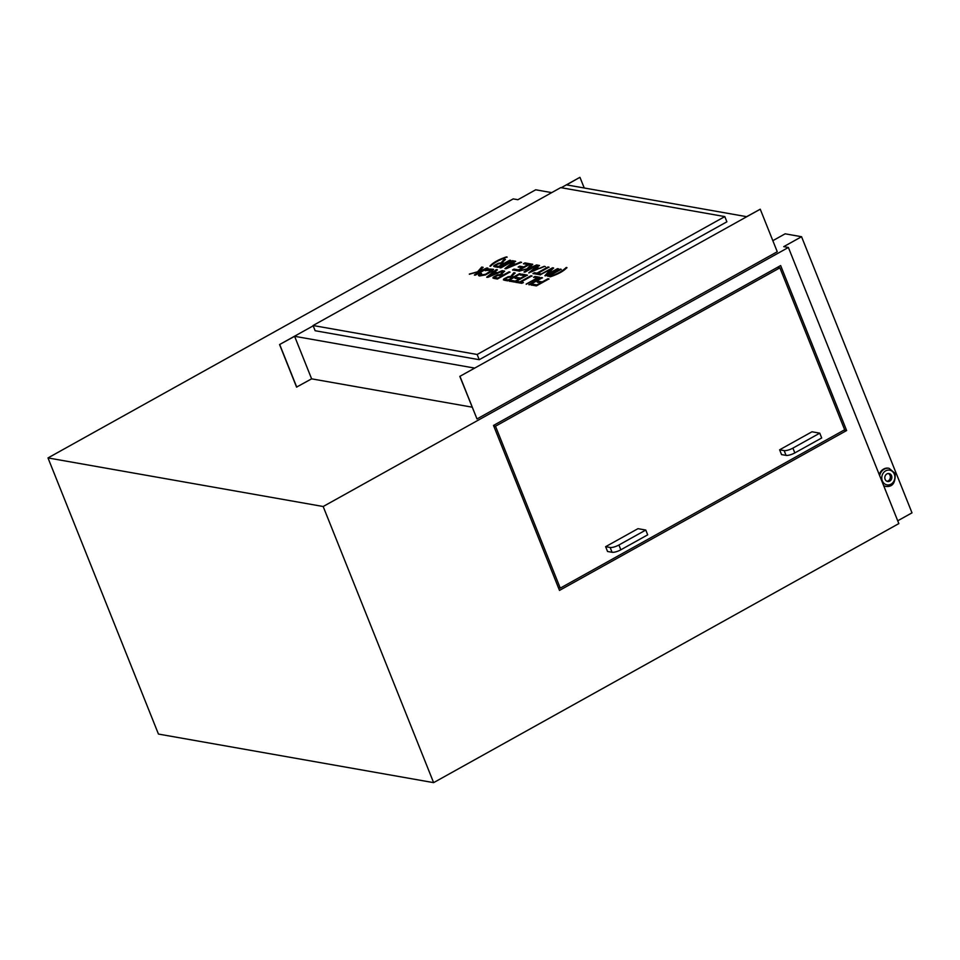 <?xml version="1.0" encoding="UTF-8"?>
<svg xmlns="http://www.w3.org/2000/svg" width="960" height="960" viewBox="0 0 960 960"><rect width="100%" height="100%" fill="white"/><g stroke="black" fill="none" stroke-linecap="round" stroke-linejoin="round"><path stroke-width="1.44" d="M509.748 260.208L510.732 260.388L498.18 267.372L494.856 266.796L493.668 266.34L494.04 265.524L498.384 263.256L501.132 262.896L504.144 259.224L505.38 259.44L502.74 262.164L503.016 263.124L504.156 263.316L509.748 260.208L510.816 260.568M520.428 262.092L521.472 262.284L506.052 268.764L504.948 268.572L514.464 261.048L515.592 261.24L512.64 263.52L515.796 264.072L520.428 262.092L521.544 262.464M536.568 264.948L537.552 265.116L525 272.112L524.004 271.932L530.22 268.476L518.952 271.044L527.184 268.764L531.36 264.024L532.668 264.252L529.008 268.26L536.568 264.948L537.624 265.308M547.992 266.964L548.988 267.144L537.912 273.312L540.372 273.744L538.908 274.56L532.968 273.516L534.444 272.7L536.916 273.132L547.992 266.964L549.06 267.324M560.208 269.124L561.204 269.292L548.64 276.288L547.656 276.108L560.208 269.124L561.276 269.472M486.936 267.96L487.932 268.14L475.368 275.136L474.384 274.956L480.588 271.5L469.32 274.068L477.564 271.788L481.74 267.048L483.048 267.276L479.376 271.284L486.936 267.96L488.004 268.32M502.2 270.66L503.256 270.852L487.836 277.332L486.732 277.14L496.248 269.604L497.376 269.808L494.424 272.076L497.58 272.64L502.2 270.66L503.328 271.032M519.444 273.708L520.44 273.876L507.888 280.872L504.564 280.284L503.388 279.828L503.748 279.012L508.092 276.744L510.84 276.384L513.852 272.712L515.088 272.94L512.436 275.664L512.712 276.612L513.864 276.816L519.444 273.708L520.512 274.068M530.94 275.736L531.936 275.904L520.848 282.072L523.32 282.516L521.844 283.332L515.916 282.288L517.392 281.472L519.864 281.904L530.94 275.736L532.008 276.096M541.404 277.584L542.4 277.752L529.848 284.748L528.852 284.568L541.404 277.584L542.472 277.944M724.8 216.588L477.156 354.48L313.056 325.512L560.7 187.62L724.8 216.588L726.888 221.808L479.244 359.7L315.144 330.732L313.056 325.512M547.944 278.736L548.94 278.916L536.388 285.9L531.324 285.012L532.8 284.184L536.868 284.904L540.768 282.732L537.252 282.108L538.728 281.292L542.244 281.916L547.944 278.736L549.012 279.096M535.02 276.456L539.7 277.284L526.152 284.1L537.228 277.92L533.544 277.272L535.02 276.456L539.772 277.464M521.832 274.128L527.412 275.112L514.848 282.096L509.46 281.148L510.936 280.332L515.34 281.1L519.192 278.964L515.064 278.232L516.54 277.404L520.668 278.136L524.94 275.76L520.356 274.944L521.832 274.128L527.484 275.292M508.98 271.86L509.964 272.028L497.412 279.024L494.1 278.436L492.912 277.98L493.272 277.164L497.616 274.896L500.364 274.536L503.376 270.864L504.612 271.092L501.972 273.816L502.248 274.764L503.388 274.968L508.98 271.86L510.048 272.22M481.5 273.396L480.276 274.644L480.888 275.208L485.7 274.188L491.76 270.144L485.136 270.564L489.372 269.028L493.536 269.352L492.336 271.128L485.508 274.896L479.436 276L478.5 275.136L480.132 273.444L481.5 273.396M566.232 267.468L566.892 267.588C563.796 271.068 558.312 274.116 550.44 276.756L549.768 276.636C557.124 274.044 562.608 270.984 566.232 267.468L566.964 267.768M557.52 268.644L558.468 268.812L545.904 275.808L544.896 275.628L550.812 269.436L540 274.752L552.552 267.768L553.572 267.948L547.656 274.14L557.52 268.644L558.54 268.992M544.272 266.304L528.804 272.784L538.32 265.26L539.448 265.452L536.484 267.72L539.64 268.284L544.272 266.304L545.4 266.676M524.928 262.896L530.508 263.88L517.944 270.864L512.556 269.916L514.032 269.088L518.436 269.868L522.288 267.72L518.16 267L519.648 266.172L523.764 266.904L528.036 264.516L523.452 263.712L524.928 262.896L530.58 264.06M512.508 260.7L513.492 260.868L500.94 267.864L499.944 267.684L512.508 260.7L513.564 261.06M489.948 266.076C493.044 262.596 498.528 259.548 506.4 256.908L507.06 257.028C499.356 259.824 493.872 262.884 490.608 266.196L489.948 266.076M561.24 187.716L579.828 177.36L566.556 184.872L746.652 216.672L760.248 209.208L777.264 251.748L477 418.944L459.816 376.38L474.696 368.1L294.6 336.3L279.564 344.556L313.188 325.836M760.248 209.208L459.816 376.38M472.14 407.172L311.616 378.84L296.568 387.096L279.564 344.556M296.736 387.12L279.72 344.592M794.82 452.916A6.84 1.932 158.2 0 1 786.06 455.388L781.548 454.596L779.628 449.796L811.98 431.784L819.768 433.164L821.688 437.964L794.82 452.916L792.9 448.116L819.768 433.164M786.06 455.388L784.14 450.6A6.84 1.932 -21.8 0 0 792.9 448.116M784.14 450.6L779.628 449.796M844.656 429.768L560.256 588.132L495.492 426.204L779.892 267.84L844.656 429.768M607.548 551.484L605.628 546.684L637.98 528.672L645.768 530.04L647.688 534.84L620.832 549.804A6.84 1.932 158.2 0 1 612.06 552.276L607.548 551.484M772.836 240.672L785.148 233.82L801.552 236.724L912 512.844L897.72 520.8M801.552 236.724L783.732 246.648L788.388 247.464L898.836 523.596L433.62 782.64L158.448 734.064L48 457.932L513.216 198.9L517.884 199.716L535.704 189.792L551.724 192.624M788.388 247.464L323.172 506.508L433.62 782.64M780.648 265.56L846.636 430.536L559.5 590.412L493.512 425.436L780.648 265.56M323.172 506.508L48 457.932M883.74 485.856A9.192 8.028 100 0 0 885.264 486.312A9.192 8.028 100 0 0 885.588 486.36M888.78 468.264A9.192 8.028 100 0 0 888.468 468.204A9.192 8.028 100 0 0 879.252 474.636M844.092 430.08L846.636 430.536M559.512 588L558.708 588.444M558.456 587.808L560.256 588.132M777.348 267.396L779.892 267.84M493.692 425.88L495.492 426.204M778.152 266.94L778.404 267.588M612.06 552.276L610.14 547.476L605.628 546.684M610.14 547.476A6.84 1.932 -21.8 0 0 618.912 545.004L645.768 530.04M886.896 473.928A4.032 3.516 -80 0 1 891.792 478.128A4.032 3.516 -80 0 1 884.82 478.14A4.032 3.516 -80 0 1 886.896 473.928M888.276 473.508A4.032 3.516 -80 0 1 886.908 481.26M459.984 376.404L477 418.944M584.232 187.992L579.996 177.396M311.616 378.84L294.6 336.3M477.156 354.48L479.244 359.7M531.396 285.192L532.8 284.184M532.872 284.364L536.868 284.904M536.94 285.084L540.768 282.732M537.324 282.3L538.728 281.292M538.8 281.472L542.244 281.916M542.316 282.096L548.016 278.916M528.924 284.76L541.476 277.764M526.224 284.28L537.228 277.92M533.616 277.464L535.092 276.636M523.392 282.696L520.848 282.072M515.988 282.468L517.392 281.472M517.464 281.652L519.864 281.904M519.936 282.084L531.012 275.916M509.532 281.328L510.936 280.332M511.008 280.512L515.34 281.1M515.412 281.292L519.192 278.964M515.136 278.412L516.54 277.404M516.624 277.584L520.668 278.136M520.74 278.316L524.94 275.76M520.428 275.136L521.904 274.308M503.412 279.864L505.392 278.088L510.84 276.384M510.912 276.564L513.852 272.712M513.924 272.904L515.16 273.12M512.172 276.444L513.864 276.816M512.424 277.608L509.004 277.176L506.352 278.088L505.248 279.192L508.272 279.924L512.424 277.608L508.272 279.924M505.296 279.276L508.344 280.104M513.936 276.996L519.516 273.888M492.936 278.016L494.916 276.24L500.364 274.536M500.436 274.716L503.376 270.864M503.46 271.056L504.696 271.272M501.708 274.596L503.388 274.968M501.96 275.76L498.528 275.328L495.876 276.24L494.772 277.344L497.808 278.076L501.96 275.76L497.808 278.076M494.832 277.428L497.88 278.256M503.46 275.148L509.052 272.04M486.804 277.32L496.248 269.604M496.32 269.796L497.448 269.988M497.58 272.64L494.424 272.076M493.38 272.892L488.604 276.516L495.936 273.348L493.38 272.892M495.936 273.348L488.604 276.516M497.652 272.82L502.272 270.84M480.324 274.956L485.772 274.368L490.92 271.476L491.76 270.072M485.316 270.708L489.444 269.22L493.56 269.448M478.56 275.58L480.132 273.444M480.204 273.624L481.572 273.588M474.456 275.136L480.588 271.5M469.392 274.248L477.564 271.788M477.636 271.968L481.74 267.048M481.812 267.228L483.12 267.456M482.58 270.396L479.376 271.284M482.652 270.576L487.008 268.152M549.84 276.816C557.196 274.224 562.68 271.164 566.304 267.66M547.728 276.288L560.28 269.304M544.968 275.808L550.812 269.436M540.072 274.944L552.552 267.768M552.624 267.948L553.644 268.128M557.592 268.824L547.656 274.14M540.456 273.924L537.912 273.312M533.04 273.696L534.444 272.7M534.516 272.88L536.916 273.132M536.988 273.312L548.064 267.144M528.876 272.964L538.32 265.26M538.392 265.44L539.52 265.632M539.64 268.284L536.484 267.72M535.452 268.536L530.676 272.16L538.008 268.992L535.452 268.536M538.008 268.992L530.676 272.16M539.712 268.464L544.344 266.484M524.076 272.124L530.22 268.476M519.024 271.224L527.184 268.764M527.256 268.944L531.36 264.024M531.432 264.204L532.74 264.444M532.2 267.372L529.008 268.26M532.272 267.552L536.64 265.128M512.628 270.096L514.032 269.088M514.104 269.28L518.436 269.868M518.508 270.048L522.288 267.72M518.232 267.18L519.648 266.172M519.72 266.352L523.764 266.904M523.836 267.084L528.036 264.516M523.536 263.892L525 263.076M505.02 268.752L514.464 261.048M514.536 261.228L515.664 261.432M515.796 264.072L512.64 263.52M511.596 264.324L506.82 267.96L514.152 264.78L511.596 264.324M514.152 264.78L506.82 267.96M515.868 264.252L520.5 262.284M500.016 267.876L512.58 260.88M493.704 266.376L495.684 264.6L501.132 262.896M501.204 263.076L504.144 259.224M504.216 259.404L505.464 259.62M502.476 262.944L504.156 263.316M502.728 264.12L499.296 263.688L496.644 264.588L495.54 265.692L498.576 266.436L502.728 264.12L498.576 266.436M495.6 265.776L498.648 266.616M504.228 263.508L509.82 260.388M490.02 266.256C493.116 262.788 498.612 259.728 506.484 257.1L506.4 256.908M506.484 257.1L507.132 257.208M620.832 549.804L618.912 545.004M885.264 486.312L885.912 486.42A9.192 8.028 -80 0 1 883.632 485.604M879.66 475.668A9.192 8.028 -80 0 1 889.104 468.312L888.468 468.204M894.324 474.168A7.488 6.54 -80 0 1 887.64 484.956A7.488 6.54 -80 0 1 883.02 473.412A7.488 6.54 -80 0 1 894.324 474.168M885.912 486.42C892.596 487.116 895.656 482.772 895.092 473.388L889.104 468.312"/></g></svg>
